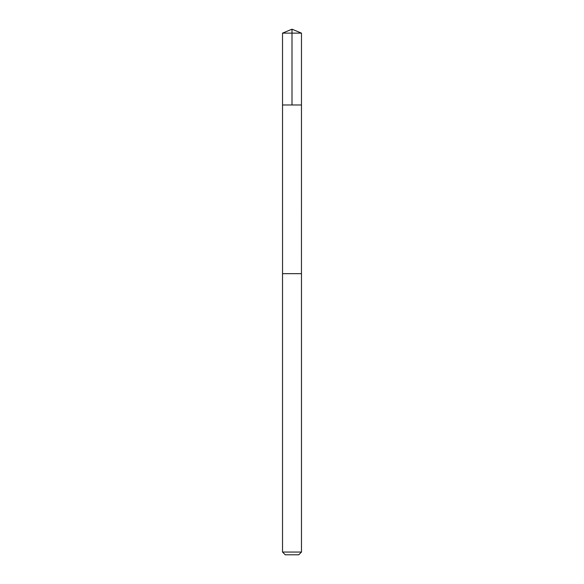<?xml version="1.0" encoding="UTF-8"?>
<svg xmlns="http://www.w3.org/2000/svg" width="584" height="584" viewBox="0 0 584 584"><rect width="100%" height="100%" fill="white"/><g stroke="black" fill="none" stroke-linecap="round" stroke-linejoin="round"><path stroke-width="0.88" d="M282.532 104.981L301.468 104.981L301.475 33.127L282.525 33.127L282.532 104.981L301.468 104.981L301.461 273.662L282.539 273.662L282.532 104.981M301.059 273.662L282.525 273.662L282.525 552.062L301.475 552.062L301.475 273.662L301.059 273.662M301.475 552.062L298.738 554.8L285.262 554.8L282.525 552.062M282.525 33.127L292 29.2L292 104.981M292 29.2L301.475 33.127"/></g></svg>
